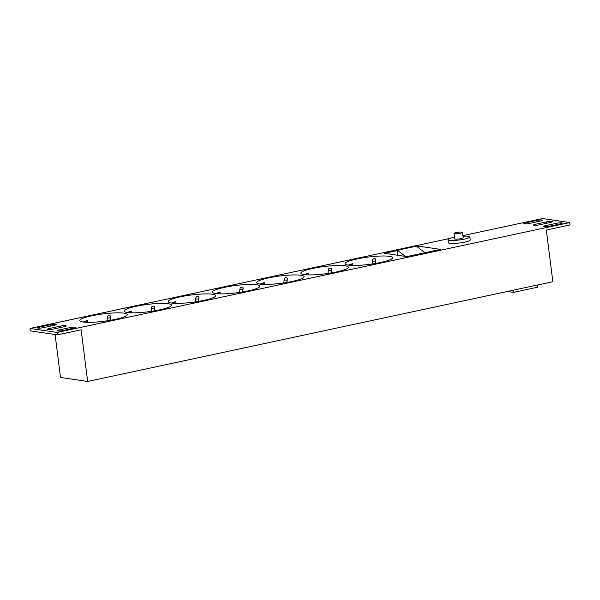 <?xml version="1.0" encoding="UTF-8"?>
<svg xmlns="http://www.w3.org/2000/svg" width="600" height="600" viewBox="0 0 600 600"><rect width="100%" height="100%" fill="white"/><g stroke="black" fill="none" stroke-linecap="round" stroke-linejoin="round"><path stroke-width="0.9" d="M454.463 237.278A11.033 1.71 -7.2 0 0 447.967 239.685A11.033 1.71 -7.2 0 0 449.445 240.337A11.033 1.71 -7.2 0 0 461.865 239.595A11.033 1.71 -7.2 0 0 469.868 236.917A11.033 1.71 -7.2 0 0 468.39 236.272A11.033 1.71 -7.2 0 0 462.982 236.205M453.975 233.43L454.658 238.845A4.29 0.667 -7.2 0 0 455.235 239.093A4.29 0.667 -7.2 0 0 460.065 238.808A4.29 0.667 -7.2 0 0 463.178 237.765L462.495 232.358A4.29 0.667 -7.2 0 0 458.153 232.237A4.29 0.667 -7.2 0 0 453.975 233.43A4.29 0.667 -7.2 0 0 454.553 233.685A4.29 0.667 -7.2 0 0 459.382 233.4A4.29 0.667 -7.2 0 0 462.495 232.358M462.908 235.62L542.558 218.542L569.7 222.548L57.142 332.445L30 328.44L450.12 238.365M556.365 223.327L545.205 225.72A3.923 0.608 -7.2 0 0 543.27 226.5A3.923 0.608 -7.2 0 0 549.112 226.298L560.273 223.905A3.923 0.608 -7.2 0 0 562.207 223.125A3.923 0.608 -7.2 0 0 556.365 223.327L556.537 224.7M546.592 221.888L535.44 224.272A3.923 0.608 -7.2 0 0 533.498 225.06A3.923 0.608 -7.2 0 0 539.347 224.85L550.5 222.458A3.923 0.608 -7.2 0 0 552.442 221.678A3.923 0.608 -7.2 0 0 546.592 221.888L546.765 223.26M536.827 220.44L525.668 222.833A3.923 0.608 -7.2 0 0 523.732 223.612A3.923 0.608 -7.2 0 0 529.575 223.41L540.735 221.017A3.923 0.608 -7.2 0 0 542.67 220.237A3.923 0.608 -7.2 0 0 536.827 220.44L537 221.82M43.335 327.668L54.488 325.275A3.923 0.608 -7.2 0 0 56.43 324.495A3.923 0.608 -7.2 0 0 50.58 324.697L39.428 327.09A3.923 0.608 -7.2 0 0 37.485 327.87A3.923 0.608 -7.2 0 0 43.335 327.668M53.1 329.108L64.26 326.715A3.923 0.608 -7.2 0 0 66.195 325.935A3.923 0.608 -7.2 0 0 60.352 326.138L49.193 328.53A3.923 0.608 -7.2 0 0 47.258 329.31A3.923 0.608 -7.2 0 0 53.1 329.108M62.873 330.548L74.025 328.155A3.923 0.608 -7.2 0 0 75.968 327.375A3.923 0.608 -7.2 0 0 70.117 327.585L58.965 329.97A3.923 0.608 -7.2 0 0 57.023 330.75A3.923 0.608 -7.2 0 0 62.873 330.548M348.263 265.118A23.91 3.697 -7.2 0 0 375.173 263.52A23.91 3.697 -7.2 0 0 392.505 257.715A23.91 3.697 -7.2 0 0 368.325 257.048A23.91 3.697 -7.2 0 0 345.06 263.715A23.91 3.697 -7.2 0 0 348.263 265.118M304.058 274.59A23.91 3.697 -7.2 0 0 330.968 272.993A23.91 3.697 -7.2 0 0 348.3 267.195A23.91 3.697 -7.2 0 0 324.12 266.52A23.91 3.697 -7.2 0 0 300.862 273.188A23.91 3.697 -7.2 0 0 304.058 274.59M259.853 284.07A23.91 3.697 -7.2 0 0 286.763 282.472A23.91 3.697 -7.2 0 0 304.103 276.675A23.91 3.697 -7.2 0 0 279.915 276A23.91 3.697 -7.2 0 0 256.657 282.668A23.91 3.697 -7.2 0 0 259.853 284.07M215.647 293.55A23.91 3.697 -7.2 0 0 242.565 291.952A23.91 3.697 -7.2 0 0 259.897 286.155A23.91 3.697 -7.2 0 0 235.71 285.48A23.91 3.697 -7.2 0 0 212.452 292.147A23.91 3.697 -7.2 0 0 215.647 293.55M171.442 303.03A23.91 3.697 -7.2 0 0 198.36 301.433A23.91 3.697 -7.2 0 0 215.692 295.627A23.91 3.697 -7.2 0 0 191.505 294.96A23.91 3.697 -7.2 0 0 168.248 301.62A23.91 3.697 -7.2 0 0 171.442 303.03M127.245 312.502A23.91 3.697 -7.2 0 0 154.155 310.905A23.91 3.697 -7.2 0 0 171.488 305.108A23.91 3.697 -7.2 0 0 147.3 304.433A23.91 3.697 -7.2 0 0 124.042 311.1A23.91 3.697 -7.2 0 0 127.245 312.502M83.04 321.983A23.91 3.697 -7.2 0 0 109.95 320.385A23.91 3.697 -7.2 0 0 127.282 314.587A23.91 3.697 -7.2 0 0 103.095 313.913A23.91 3.697 -7.2 0 0 79.838 320.58A23.91 3.697 -7.2 0 0 83.04 321.983M397.485 250.53L384.48 253.32L406.77 256.605L440.445 249.382L418.162 246.097L416.76 246.397M447.967 239.685L448.35 242.692A11.033 1.71 -7.2 0 0 459.51 243A11.033 1.71 -7.2 0 0 470.25 239.925L469.868 236.917M569.7 222.548L570 224.955L546.322 230.032L552.847 281.715L87.653 381.457L60.51 377.452L55.088 334.5M87.66 322.312L87.442 320.565A23.91 3.697 -7.2 0 0 83.123 321.998M131.865 312.832L131.64 311.085A23.91 3.697 -7.2 0 0 127.328 312.517M176.07 303.353L175.845 301.605A23.91 3.697 -7.2 0 0 171.532 303.038M220.275 293.873L220.05 292.132A23.91 3.697 -7.2 0 0 215.737 293.565M264.472 284.4L264.255 282.653A23.91 3.697 -7.2 0 0 259.942 284.085M308.678 274.92L308.46 273.173A23.91 3.697 -7.2 0 0 304.147 274.605M352.882 265.44L352.665 263.7A23.91 3.697 -7.2 0 0 348.353 265.125M87.653 381.457L81.127 329.775L57.443 334.853L57.142 332.445M57.443 334.853L30.3 330.847L30 328.44M350.37 265.335L352.665 263.7M375.42 263.475A6.127 1.672 -94.7 0 1 375.577 261.397L375.81 259.928L375.42 261A6.742 1.838 85.3 0 0 375.248 263.505M375.653 259.538A1.222 0.885 -21.8 0 0 374.618 258.697L374.032 258.75A1.222 0.885 -21.8 0 0 372.712 259.778L372.48 261.24A6.742 1.838 85.3 0 0 372.308 263.97M375.66 259.388A1.222 0.885 158.2 0 1 375.81 259.928M306.165 274.815L308.46 273.173M261.96 284.295L264.255 282.653M217.755 293.767L220.05 292.132M173.558 303.248L175.845 301.605M129.352 312.728L131.64 311.085M85.148 322.2L87.442 320.565M331.215 272.955A6.127 1.672 -94.7 0 1 331.373 270.87L331.605 269.407L331.215 270.48A6.742 1.838 85.3 0 0 331.043 272.985M331.447 269.017A1.222 0.885 -21.8 0 0 330.413 268.178L329.827 268.222A1.222 0.885 -21.8 0 0 328.507 269.257L328.275 270.72A6.742 1.838 85.3 0 0 328.103 273.442M331.455 268.868A1.222 0.885 158.2 0 1 331.605 269.407M287.01 282.435A6.127 1.672 -94.7 0 1 287.175 280.35L287.243 278.49L287.01 279.952A6.742 1.838 85.3 0 0 286.837 282.465M287.243 278.49A1.222 0.885 -21.8 0 0 286.207 277.657L285.623 277.702A1.222 0.885 -21.8 0 0 284.303 278.73L284.07 280.192A6.742 1.838 85.3 0 0 283.897 282.923M287.25 278.34A1.222 0.885 158.2 0 1 287.4 278.888M242.812 291.907A6.127 1.672 -94.7 0 1 242.97 289.83L243.038 287.97L242.812 289.433A6.742 1.838 85.3 0 0 242.632 291.938M243.038 287.97A1.222 0.885 -21.8 0 0 242.01 287.13L241.417 287.183A1.222 0.885 -21.8 0 0 240.097 288.21L239.873 289.673A6.742 1.838 85.3 0 0 239.692 292.403M243.045 287.82A1.222 0.885 158.2 0 1 243.195 288.368M198.608 301.388A6.127 1.672 -94.7 0 1 198.765 299.303L198.99 297.84L198.608 298.913A6.742 1.838 85.3 0 0 198.428 301.418M198.833 297.45A1.222 0.885 -21.8 0 0 197.805 296.61L197.212 296.655A1.222 0.885 -21.8 0 0 195.892 297.69L195.667 299.153A6.742 1.838 85.3 0 0 195.487 301.882M198.84 297.3A1.222 0.885 158.2 0 1 198.99 297.84M154.403 310.868A6.127 1.672 -94.7 0 1 154.56 308.782L154.785 307.32L154.403 308.385A6.742 1.838 85.3 0 0 154.222 310.897M154.627 306.923A1.222 0.885 -21.8 0 0 153.6 306.09L153.007 306.135A1.222 0.885 -21.8 0 0 151.688 307.163L151.462 308.625A6.742 1.838 85.3 0 0 151.29 311.355M154.635 306.78A1.222 0.885 158.2 0 1 154.785 307.32M110.198 320.34A6.127 1.672 -94.7 0 1 110.355 318.263L110.58 316.8L110.198 317.865A6.742 1.838 85.3 0 0 110.025 320.37M110.422 316.403A1.222 0.885 -21.8 0 0 109.395 315.562L108.81 315.615A1.222 0.885 -21.8 0 0 107.483 316.642L107.257 318.105A6.742 1.838 85.3 0 0 107.085 320.835M110.43 316.252A1.222 0.885 158.2 0 1 110.58 316.8M418.357 247.642L418.162 246.097M424.838 252.728L416.452 246.15L397.507 250.215L397.215 255.195M405.397 256.403L397.507 250.215M537.345 285.038L537.623 287.197L513.412 292.388L507.285 291.48M513.412 292.388L513.143 290.228M545.34 226.77L545.205 225.72M535.575 225.33L535.44 224.272M525.803 223.89L525.668 222.833M39.555 328.14L39.428 327.09M50.752 326.077L50.58 324.697M49.328 329.587L49.193 328.53M60.525 327.517L60.352 326.138M59.1 331.028L58.965 329.97M70.29 328.957L70.117 327.585M375.42 261L372.48 261.24M331.215 270.48L328.275 270.72M287.01 279.952L284.07 280.192M242.812 289.433L239.873 289.673M198.608 298.913L195.667 299.153M154.403 308.385L151.462 308.625M110.198 317.865L107.257 318.105M375.615 259.178L375.772 259.575M331.41 268.657L331.567 269.048M287.205 278.13L287.362 278.528M243 287.61L243.157 288.007M198.795 297.09L198.952 297.48M154.59 306.562L154.748 306.96M110.385 316.043L110.542 316.44"/></g></svg>
